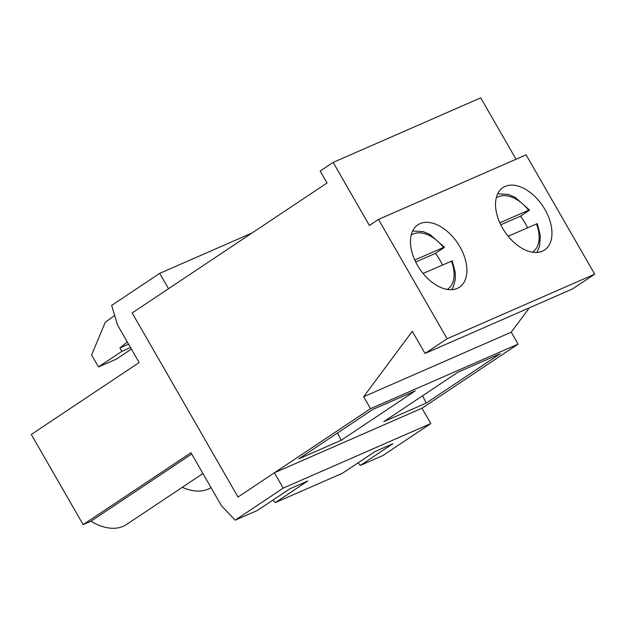 <?xml version="1.0" encoding="UTF-8"?>
<svg xmlns="http://www.w3.org/2000/svg" width="626" height="626" viewBox="0 0 626 626"><rect width="100%" height="100%" fill="white"/><g stroke="black" fill="none" stroke-linecap="round" stroke-linejoin="round"><path stroke-width="0.94" d="M252.208 232.895L159.716 273.359L168.535 288.696L132.164 312.953L327.015 183.003L320.16 171.07L333.149 162.408L369.41 225.477L378.503 219.405L447.113 338.721L425.031 353.455L412.291 331.295L363.659 396.743L370.522 408.676L238.021 497.044L132.164 312.953L238.021 497.044L274.391 472.787L421.979 408.222L518.101 344.112L370.522 408.676M420.054 223.631A37.497 22.927 -123.7 0 1 458.85 245.001A37.497 22.927 -123.7 0 1 459.484 287.209A37.497 22.927 -123.7 0 1 419.6 268.742A37.497 22.927 -123.7 0 1 417.871 224.82A37.497 22.927 -123.7 0 1 420.054 223.631M298.727 458.858L372.775 409.474L415.195 390.921L341.147 440.305L298.727 458.858M457.841 372.267L500.26 353.706L426.22 403.089L383.793 421.642L457.841 372.267M363.659 396.743L511.246 332.179L518.101 344.112M529.346 307.82L511.246 332.179M425.031 353.455L572.618 288.891L594.7 274.165L447.113 338.721M505.127 186.415A37.497 22.927 -123.7 0 1 543.916 207.785A37.497 22.927 -123.7 0 1 544.55 250.001A37.497 22.927 -123.7 0 1 504.673 231.526A37.497 22.927 -123.7 0 1 502.944 187.612A37.497 22.927 -123.7 0 1 505.127 186.415M378.503 219.405L526.09 154.849L594.7 274.165M333.149 162.408L480.729 97.844L516.035 159.247M426.22 403.089L422.558 395.796M337.484 433.012L341.147 440.305M527.483 227.786A36.511 22.325 56.3 0 0 520.503 216.158L528.297 210.962C529.745 209.968 529.846 209.718 528.602 210.234L499.845 222.817M520.503 216.158L500.777 224.789M497.701 193.786L508.367 194.428L514.987 197.237L529.463 209.984L528.602 210.234A32.56 19.915 56.3 0 0 496.215 198.035M508.155 236.245L537.311 223.623L540.348 235.783L539.549 246.527L536.834 252.466M423.09 273.46L452.246 260.839L455.219 272.373L455.274 279.572L453.365 286.825L451.769 289.681M442.418 265.001A36.511 22.325 56.3 0 0 435.438 253.374L443.231 248.178C444.671 247.176 444.773 246.934 443.537 247.45L414.772 260.025M412.628 231.002L423.293 231.643L429.921 234.453L444.397 247.192L443.537 247.45A32.56 19.915 56.3 0 0 411.149 235.251M435.438 253.374L415.703 262.004M272.959 500.088L275.338 502.6L342.547 473.201L375.021 451.542L392.885 443.724L360.404 465.384L358.025 462.872M159.716 273.359L111.655 305.41L117.555 325.058L139.121 362.556L31.3 434.467L83.148 524.635L190.969 452.723L221.447 505.738L235.149 520.183L257.474 510.417L289.955 488.757L307.812 480.94L275.338 502.6M360.404 465.384L382.736 455.618L430.798 423.559L283.21 488.123L274.391 472.787M235.149 520.183L283.21 488.123M211.048 487.638A57.232 35.001 -123.7 0 1 182.299 487.31M202.941 473.538L126.562 524.478A57.232 35.001 -123.7 0 1 90.966 521.215L83.148 524.635M191.713 454.022L90.966 521.215M430.798 423.559L421.979 408.222M114.644 315.379L105.207 322.367L91.623 355.005L98.485 366.938L121.867 351.342L119.902 347.939L127.297 342.007M131.382 349.097L116.342 359.128L98.485 366.938M130.498 347.571L121.867 351.342M128.541 344.159L119.902 347.939M532.343 252.2A32.56 19.915 56.3 0 0 536.443 223.865M447.277 289.415A32.56 19.915 56.3 0 0 451.377 261.081"/></g></svg>
